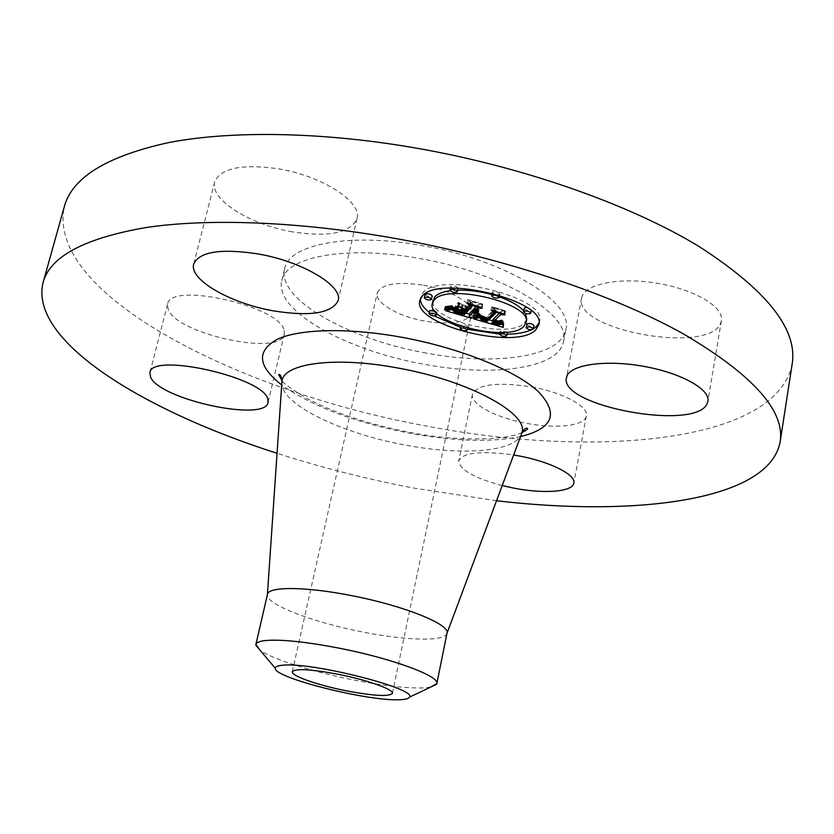 <?xml version="1.0" encoding="UTF-8"?>
<svg xmlns="http://www.w3.org/2000/svg" width="834" height="834" viewBox="0 0 834 834"><rect width="100%" height="100%" fill="white"/><g stroke="black" fill="none" stroke-linecap="round" stroke-linejoin="round"><path stroke-width="0.63" stroke-dasharray="4.17 3.13" d="M581.652 298.082C583.852 284.415 617.963 276.919 655.92 283.039C693.919 288.981 724.193 306.881 721.389 320.631L720.701 322.977C709.39 354.94 572.854 330.233 581.642 298.145L581.652 298.082M792.164 364.01C776.11 443.792 592.182 458.189 426.633 426.059C243.132 393.148 45.13 295.382 64.322 206.644M419.127 258.436C502.683 272.655 571.77 315.085 563.544 341.565C558.78 368.753 492.258 377.281 423.86 364.208C346.965 350.739 273.896 310.769 281.798 280.651C285.593 256.809 346.381 245.029 419.127 258.436M531.769 386.945C563.086 392.501 588.929 406.596 586.333 415.989C584.968 425.903 556.257 429.072 526.619 423.349C496.261 417.897 469.896 404.104 472.43 394.253C477.528 384.213 497.304 381.784 531.769 386.945M284.165 330.712L284.258 334.246C281.35 356.639 176.798 334.246 168.134 309.383L167.551 304.264C169.521 281.079 281.433 306.516 284.165 330.712M292.39 231.852C250.367 224.878 209.355 199.524 214.713 181.895C220.614 168.03 241.954 163.683 278.723 168.854C322.758 176.078 362.446 202.266 357.015 218.644C350.436 232.988 328.888 237.388 292.39 231.852M496.543 500.744L413.518 488.036C366.699 479.07 321.215 467.488 277.055 453.289M426.247 353.074C349.467 339.699 276.638 299.343 284.675 268.694C288.574 244.435 349.342 232.227 421.941 245.571C505.331 259.676 574.167 302.534 565.859 329.482C561.011 357.15 494.531 366.095 426.247 353.074M423.536 285.228C450.787 289.888 474.285 303.983 471.512 313.365C466.967 322.591 451.455 325.197 424.975 321.163C398.454 316.586 374.518 302.784 377.249 292.984C381.409 283.935 396.838 281.36 423.536 285.228M430.615 687.122L423.213 687.914C405.824 688.384 381.878 685.6 351.395 679.543C311.916 671.641 272.311 659.11 260.093 650.259M446.993 633.194L446.951 633.371C445.21 641.836 405.272 640.637 361.654 631.786C312.469 622.206 265.108 604.066 267.422 594.559L267.464 594.381M502.204 485.586C473.931 477.934 459.451 469.678 458.773 460.816C462.964 452.455 481.26 450.506 513.65 454.978M538.952 323.05L539.473 321.382C548.418 297.05 437.193 270.299 422.494 293.391L420.357 298.979M429.416 312.531L434.462 316.023M460.483 327.314L467.363 329.242M499.754 334.121L507.062 334.215M531.55 329.722L533.291 328.804M432.94 301.856C432.064 320.944 509.897 339.031 524.357 323.165L526.754 319.13M525.545 313.428L523.596 310.769M499.232 296.852L491.945 294.6M457.637 290.149L450.172 290.743M467.728 327.084L467.864 326.824C466.321 324.937 464.038 324.374 461.014 325.135L460.879 325.385C462.422 327.272 464.705 327.835 467.728 327.084M424.996 294.663L428.311 296.497L432.085 296.195M429.875 310.748L436.797 312.229L434.045 310.06M499.66 294.204L499.837 293.891C498.232 291.806 495.803 291.212 492.56 292.108L492.404 292.411C493.999 294.485 496.418 295.08 499.66 294.204M458.054 288.168C456.417 286.062 453.998 285.457 450.808 286.354L450.673 286.625C452.299 288.72 454.718 289.325 457.908 288.439L457.178 291.89M526.734 324.217C528.256 326.125 530.591 326.688 533.739 325.906M507.385 332.12L500.379 331.035C501.901 332.902 504.184 333.454 507.249 332.703M524.096 308.267C525.649 310.269 528.037 310.842 531.258 310.008L526.744 307.454M471.533 318.265L472.232 314.918L469.876 312.927M473.556 309.664L479.091 309.841L473.722 308.872M474.233 308.538L478.403 309.101L474.285 308.278M475.943 306.537L477.611 304.775L482.709 304.91L470.386 301.293L472.597 303.315L468.739 307.423L463.037 305.755L460.076 303.169L456.959 306.578L462.203 306.37L465.966 307.475L463.068 310.571L453.925 307.141L456.156 308.705L463.485 310.967L466.581 307.652L468.103 308.1L464.58 311.853L455.395 308.903L452.82 306.214L446.576 307.444L465.893 313.073M469.615 314.157L472.232 314.918M473.295 312.343L473.837 309.737M474.004 312.552L474.567 309.883M474.692 312.719L475.255 310.008M475.328 312.854L475.912 310.081M475.943 312.948L476.527 310.133M477.048 313.042L477.653 310.123M477.548 313.052L478.174 310.06M478.007 313.052L478.653 309.977M478.393 313.219L479.091 309.841M478.341 313.042L479.039 309.664M477.882 313.052L478.58 309.685M477.434 313.052L478.132 309.685M476.975 313.042L477.673 309.664M476.058 312.958L476.756 309.581M475.599 312.896L476.297 309.518M475.13 312.813L475.839 309.445M474.671 312.719L475.37 309.351M474.212 312.604L474.911 309.237M473.754 312.479L474.452 309.112M473.378 312.364L474.077 308.997M473.91 311.739L474.556 308.622M474.369 311.853L475.015 308.747M474.827 311.947L475.474 308.841M475.276 312.031L475.922 308.924M475.714 312.093L476.36 308.997M476.141 312.135L476.787 309.049M476.568 312.156L477.204 309.08M477.382 312.166L478.018 309.112M477.705 312.479L478.403 309.101M477.392 312.166L478.101 308.788M476.641 312.166L477.34 308.788M476.256 312.145L476.954 308.768M475.88 312.104L476.579 308.726M475.495 312.062L476.193 308.684M475.119 312.01L475.818 308.632M474.734 311.937L475.432 308.559M474.348 311.853L475.057 308.476M473.973 311.76L474.671 308.382M477.173 306.902L477.611 304.775M482.01 308.309L482.709 304.91M469.667 304.702L470.386 301.293M472.159 305.432L472.597 303.315M468.03 310.79L468.739 307.423M462.328 309.133L463.037 305.755M459.367 306.558L460.076 303.169M456.25 309.946L456.959 306.578M461.734 308.611L462.203 306.37M465.424 310.029L465.966 307.475M462.37 313.928L463.068 310.571M461.734 313.761L462.443 310.415M461.16 313.605L461.859 310.258M460.618 313.459L461.317 310.112M460.128 313.323L460.827 309.967M459.68 313.198L460.378 309.841M459.096 313.031L459.805 309.675M458.554 312.865L459.263 309.508M458.043 312.708L458.742 309.351M457.564 312.552L458.273 309.195M457.115 312.406L457.824 309.06M456.709 312.27L457.418 308.914M456.334 312.145L457.032 308.788M455.979 312.02L456.688 308.663M455.395 311.78L456.104 308.424M454.415 311.311L455.124 307.954M453.988 311.061L454.697 307.704M453.581 310.79L454.29 307.433M453.216 310.509L453.925 307.141M453.383 310.634L454.071 307.392M453.633 310.821L454.301 307.642M453.967 311.051L454.634 307.902M454.384 311.301L455.051 308.163M455.5 311.822L456.156 308.705M456.188 312.093L456.844 308.976M456.98 312.364L457.626 309.258M457.856 312.646L458.502 309.55M458.815 312.948L459.471 309.841M460.837 313.521L461.483 310.415M461.483 313.699L462.13 310.602M463.006 313.24L463.485 310.967M466.05 310.217L466.581 307.652M467.572 310.655L468.103 308.1M463.881 315.2L464.58 311.853M462.974 314.929L463.673 311.572M460.577 314.22L461.285 310.863M459.159 313.813L459.868 310.467M458.429 313.594L459.138 310.248M457.751 313.386L458.45 310.039M457.115 313.188L457.814 309.831M456.532 312.99L457.23 309.633M455.989 312.792L456.698 309.445M455.51 312.604L456.219 309.258M455.072 312.427L455.781 309.07M454.686 312.26L455.395 308.903M454.353 312.093L455.062 308.736M454.071 311.926L454.77 308.57M453.811 311.76L454.52 308.413M453.571 311.582L454.28 308.226M453.342 311.384L454.05 308.027M453.123 311.176L453.832 307.819M452.925 310.946L453.633 307.59M452.737 310.707L453.446 307.35M452.56 310.446L453.269 307.089M452.403 310.175L453.112 306.808M452.247 309.883L452.956 306.516M452.111 309.57L452.82 306.214M450.464 310.05L451.184 306.693M450.183 310.123L450.892 306.766M449.912 310.196L450.621 306.839M449.662 310.258L450.37 306.902M449.192 310.363L449.912 307.006M448.775 310.436L449.495 307.079M448.285 310.509L448.994 307.162M448.004 310.55L448.723 307.193M447.712 310.592L448.421 307.235M447.378 310.634L448.098 307.277M445.856 310.79L446.576 307.444M473.795 318.922L474.494 315.575L488.849 319.714M492.446 320.746L503.976 324.072L502.912 320.621L499.566 321.549L492.623 319.891M503.309 327.408L503.976 324.072M493.144 319.651L498.805 320.829L501.922 319.995L498.586 320.548L493.217 319.307M499.326 313.23L501.171 311.395L505.613 311.468L494.197 308.132L496.272 309.873L487.39 318.432L481.677 316.44L480.394 314.22L474.494 315.575M503.142 327.022L503.819 323.686M503.006 326.647L503.684 323.311M502.881 326.282L503.559 322.946M502.777 325.938L503.455 322.591M502.693 325.594L503.371 322.247M502.621 325.26L503.298 321.914M502.568 324.947L503.246 321.601M502.537 324.634L503.215 321.288M502.527 324.343L503.204 320.996M502.224 323.978L502.912 320.621M501.995 324.155L502.673 320.798M501.745 324.311L502.422 320.954M501.474 324.447L502.162 321.1M501.203 324.572L501.88 321.215M500.911 324.666L501.588 321.319M500.608 324.749L501.286 321.403M500.296 324.822L500.973 321.476M499.962 324.864L500.64 321.517M499.618 324.895L500.296 321.549M499.264 324.906L499.941 321.559M498.888 324.895L499.566 321.549M498.482 324.864L499.159 321.517M498.054 324.822L498.732 321.476M497.596 324.749L498.273 321.413M497.106 324.666L497.794 321.33M496.595 324.572L497.272 321.226M496.053 324.447L496.741 321.1M495.49 324.311L496.178 320.965M494.896 324.155L495.584 320.809M494.281 323.978L494.958 320.631M493.822 323.842L494.51 320.496M493.363 323.707L494.041 320.36M492.894 323.55L493.582 320.214M492.425 323.394L493.102 320.058M492.644 322.685L493.28 319.589M494.114 323.123L494.75 320.027M494.666 323.279L495.292 320.183M495.188 323.425L495.823 320.319M496.157 323.655L496.793 320.548M496.616 323.738L497.241 320.642M497.043 323.811L497.669 320.715M497.439 323.853L498.075 320.767M497.825 323.894L498.451 320.809M498.179 323.894L498.805 320.829M498.826 323.853L499.441 320.829M499.139 323.8L499.743 320.798M499.441 323.728L500.046 320.756M500.035 323.498L500.619 320.621M500.317 323.342L500.89 320.537M501.276 319.808L501.161 320.423M500.827 323.227L501.422 320.298M501.036 323.29L501.672 320.152M501.234 323.352L501.922 319.995M500.39 323.3L501.067 319.954M500.181 323.425L500.859 320.079M499.952 323.54L500.64 320.193M499.493 323.717L500.171 320.371M498.993 323.832L499.67 320.485M498.471 323.894L499.149 320.548M497.908 323.894L498.586 320.548M497.252 323.842L497.94 320.496M496.897 323.79L497.575 320.444M496.522 323.728L497.2 320.371M496.115 323.644L496.793 320.298M495.24 323.436L495.917 320.089M494.76 323.311L495.448 319.964M494.27 323.175L494.958 319.818M500.713 313.636L501.171 311.395M504.924 314.866L505.613 311.468M493.499 311.53L494.197 308.132M495.792 312.197L496.272 309.873M486.702 321.778L487.39 318.432M486.253 321.653L486.941 318.307M485.805 321.538L486.483 318.192M485.346 321.413L486.034 318.067M484.908 321.288L485.596 317.942M484.46 321.163L485.148 317.817M483.939 321.007L484.627 317.66M483.449 320.85L484.137 317.504M482.99 320.694L483.678 317.347M482.573 320.537L483.261 317.191M482.188 320.392L482.876 317.045M481.833 320.235L482.521 316.889M481.51 320.089L482.208 316.743M481.228 319.933L481.927 316.586M480.989 319.787L481.677 316.44M480.77 319.641L481.458 316.294M480.582 319.495L481.281 316.149M480.426 319.339L481.114 315.982M480.29 319.172L480.978 315.825M480.165 318.995L480.864 315.648M480.071 318.817L480.77 315.471M480.009 318.63L480.697 315.283M479.957 318.442L480.655 315.085M479.936 318.234L480.624 314.877M479.936 318.025L480.624 314.668M479.957 317.806L480.645 314.449M479.696 317.577L480.394 314.22M479.404 317.681L480.092 314.335M479.112 317.785L479.8 314.428M478.82 317.879L479.508 314.522M478.528 317.962L479.227 314.616M478.247 318.046L478.945 314.699M477.965 318.129L478.664 314.772M477.684 318.192L478.382 314.845M477.413 318.265L478.101 314.908M477.131 318.317L477.83 314.971M476.86 318.369L477.559 315.023M474.098 318.869L474.786 315.523M454.697 309.133L455.406 305.765L455.937 306.078L459.148 302.554L458.617 302.242L455.406 305.765M455.479 308.278L455.937 306.078M458.439 305.942L459.148 302.554M457.897 305.63L458.617 302.242M472.722 317.973L473.42 314.627L479.811 313.615L473.42 314.627M473.305 317.91L473.931 314.918M473.785 317.848L474.4 314.877M474.285 317.775L474.9 314.825M475.349 317.566L475.953 314.647M475.922 317.441L476.516 314.533M476.506 317.295L477.1 314.397M477.111 317.128L477.715 314.241M477.746 316.951L478.341 314.074M478.393 316.764L478.987 313.876M479.112 316.972L479.811 313.615M478.539 316.712L479.237 313.355M477.861 316.92L478.56 313.563M477.204 317.108L477.892 313.751M476.568 317.274L477.267 313.918M475.953 317.431L476.652 314.074M475.359 317.566L476.058 314.209M474.244 317.775L474.942 314.428M473.712 317.858L474.41 314.512M473.212 317.931L473.9 314.574M444.407 309.758L445.127 306.401L452.247 305.505L445.127 306.401M444.803 309.727L445.45 306.672M445.721 309.654L446.367 306.62M446.586 309.57L447.222 306.568M447.399 309.477L448.035 306.495M448.16 309.362L448.786 306.401M448.869 309.237L449.495 306.286M449.526 309.101L450.151 306.161M450.131 308.945L450.746 306.026M451.173 308.643L451.799 305.692M451.528 308.861L452.247 305.505M451.111 308.601L451.819 305.234M450.224 308.914L450.933 305.557M449.693 309.06L450.402 305.703M449.109 309.195L449.818 305.828M448.463 309.31L449.182 305.953M447.764 309.424L448.483 306.068M447.014 309.518L447.722 306.161M446.2 309.612L446.92 306.255M445.335 309.685L446.044 306.339M480.509 318.671L481.197 315.315L486.868 317.744L495.104 309.424L492.988 307.193L504.966 310.707L491.82 306.568L494.291 309.268L486.326 317.295L481.197 315.315M480.561 318.703L481.249 315.419M480.718 318.796L481.374 315.617M480.916 318.911L481.562 315.805M481.468 319.203L482.094 316.169M481.833 319.37L482.459 316.336M482.302 319.568L482.928 316.524M482.886 319.797L483.522 316.732M483.23 319.922L483.866 316.847M483.605 320.058L484.241 316.972M484.001 320.183L484.637 317.097M484.439 320.319L485.075 317.222M486.441 319.839L486.868 317.744M494.416 312.813L495.104 309.424M492.341 310.331L492.988 307.193M504.278 314.105L504.966 310.707M503.924 313.72L504.612 310.321M491.122 309.977L491.82 306.568M493.718 312.093L494.291 309.268M485.638 320.642L486.326 317.295M485.263 320.548L485.961 317.201M484.564 320.35L485.252 317.003M484.064 320.204L484.752 316.857M483.584 320.048L484.273 316.701M483.126 319.891L483.824 316.545M482.698 319.724L483.386 316.378M482.281 319.558L482.969 316.211M481.885 319.391L482.573 316.044M481.51 319.214L482.198 315.867M480.822 318.859L481.51 315.502M461.411 307.996L462.119 304.618L467.655 306.516L471.22 302.7L468.948 300.157L482.73 304.191L467.749 299.51L470.501 302.617L467.238 306.109L462.119 304.618M461.984 308.163L462.641 305.046M467.176 308.799L467.655 306.516M470.512 306.099L471.22 302.7M468.291 303.295L468.948 300.157M482.021 307.59L482.73 304.191M481.614 307.193L482.313 303.784M467.03 302.919L467.749 299.51M469.907 305.432L470.501 302.617M466.529 309.487L467.238 306.109M521.688 433.471C516.486 451.955 461.859 456.042 404.657 444.929C340.147 433.221 278.514 403.083 281.934 381.638M520.52 436.589C491.017 442.5 453.915 441.363 409.223 433.169C354.659 422.431 312.156 406.356 281.715 384.964M459.503 313.146L460.159 310.039M460.18 313.344L460.827 310.238M462.109 313.865L462.755 310.769M451.767 309.675L452.476 306.318M451.423 309.779L452.132 306.422M451.09 309.883L451.799 306.516M450.767 309.967L451.486 306.61M447.034 310.665L447.743 307.319M446.67 310.707L447.378 307.36M446.273 310.748L446.982 307.402M450.443 288.084L450.808 286.354M530.58 313.438L531.258 310.008M721.389 320.631L707.92 401.258M581.642 298.145L566.505 377.583M281.798 280.651L284.675 268.694M392.418 693.388L471.512 313.365M292.286 671.735L377.249 292.984M522.147 432.471C506.467 440.488 456.01 441.707 409.025 432.231C369.045 424.402 335.174 413.247 307.433 398.777C291.629 389.29 283.133 383.213 281.934 380.533M563.544 341.565L565.859 329.482M214.713 181.895L193.707 264.034M357.015 218.644L338.135 300.594M284.258 334.246L268.037 402.415M167.551 304.264L149.891 372.652M586.333 415.989L573.823 483.126M472.43 394.253L458.773 460.816M419.815 300.626L420.544 297.258M538.806 324.77L539.473 321.382M467.593 328.148L467.864 326.824M460.733 326.084L460.879 325.385M436.672 313.136L436.922 311.989M499.566 295.205L499.837 293.891M492.248 293.13L492.404 292.411M450.36 288.084L450.673 286.625M500.077 332.537L500.379 331.035M531.227 310.801L531.446 309.685"/><path stroke-width="1.25" d="M566.515 377.521C568.423 365.323 602.669 359.444 641.106 365.897C679.574 372.183 710.485 389.009 707.92 401.258L707.274 403.354C696.473 431.699 558.363 406.127 566.505 377.583L566.515 377.521M277.055 453.289C144.355 410.985 28.742 340.991 43.087 282.549L64.322 206.644C72.11 177.486 106.929 156.125 168.781 142.562C230.966 130.552 320.266 131.626 414.175 147.743C522.376 166.446 629.503 204.351 698.454 246.124C766.634 289.961 797.877 329.253 792.164 364.01L780.134 441.905C769.063 501.057 634.862 517.038 496.543 500.744M43.087 282.549C49.967 256.549 84.359 238.201 146.263 227.505C208.573 218.206 298.718 221.375 393.95 238.211C503.684 257.737 612.813 294.538 683.296 333.819C753.019 374.914 785.294 410.943 780.134 441.905M339.073 674.466C367.919 680.19 394.086 689.603 392.418 693.388C388.905 696.87 373.215 695.942 345.359 690.625C317.41 685.058 290.837 675.738 292.286 671.735C295.33 668.263 310.926 669.17 339.073 674.466M282.653 665.23C277.712 665.636 275.251 666.647 275.283 668.253C273.5 677.729 368.774 701.582 399.872 699.716C405.397 699.518 408.556 698.694 409.358 697.234C418.501 689.02 311.426 661.727 282.653 665.23M430.615 687.122L436.828 683.609C440.081 676.384 393.2 658.808 340.428 648.425C306.224 641.794 281.204 639.167 265.368 640.543C259.52 641.2 256.361 642.514 255.892 644.484L260.093 650.259M255.892 644.484L267.464 594.381C268.204 586.333 306.026 586.49 351.906 595.695C404.281 605.807 450.506 624.583 446.993 633.194L436.828 683.609M273.375 310.853C230.862 303.545 188.838 279.765 193.707 264.034C199.253 251.701 220.635 248.323 257.852 253.89C302.461 261.469 343.17 286.02 338.135 300.594C331.88 313.313 310.29 316.732 273.375 310.853M267.839 399.257L268.037 402.415C265.723 422.369 160.086 399.715 150.62 377.249L149.891 372.652C151.173 351.938 264.441 377.541 267.839 399.257M513.65 454.978L518.279 455.791C549.919 461.556 576.231 474.807 573.823 483.126C572.677 491.935 543.872 494.041 513.942 488.161L502.204 485.586M535.626 330.014C515.798 350.791 412.309 324.739 419.815 300.626L421.754 296.779C436.443 273.813 547.729 300.563 538.806 324.77L535.626 330.014M420.357 298.979C420.451 303.347 423.463 307.861 429.416 312.531M434.462 316.023L460.483 327.314M467.363 329.242L499.754 334.121M507.062 334.215C517.382 333.996 525.545 332.505 531.55 329.722M533.291 328.804L536.293 326.647L538.952 323.05M526.077 322.518L523.689 326.521C508.469 343.076 426.31 322.487 432.346 303.493L433.972 300.344C446.002 282.434 532.999 303.461 526.077 322.518L526.754 319.13L525.545 313.428M523.596 310.769C518.831 305.546 510.71 300.907 499.232 296.852M491.945 294.6C479.977 291.389 468.531 289.909 457.637 290.149M450.172 290.743C442.573 291.817 437.423 293.891 434.702 296.956L432.94 301.856M432.085 296.195L432.21 295.955C430.584 293.902 428.217 293.297 425.111 294.162L424.996 294.663M434.045 310.06L429.875 310.748M457.908 288.439L457.178 291.89C453.988 292.776 451.569 292.161 449.943 290.076L450.079 289.805C453.269 288.918 455.687 289.523 457.324 291.619M533.739 325.906L533.927 325.583C532.394 323.675 530.059 323.123 526.921 323.905L526.254 327.272C529.392 326.49 531.727 327.053 533.26 328.95L533.072 329.263C529.924 330.045 527.588 329.482 526.066 327.585M507.249 332.703L507.385 332.12M526.744 307.454L524.284 307.954L523.596 311.384C526.817 310.55 529.204 311.124 530.768 313.115L530.58 313.438C527.349 314.272 524.961 313.688 523.408 311.707M473.795 318.922L479.696 317.577L481.228 319.933L486.702 321.778L495.573 313.271L493.499 311.53L504.924 314.866L500.473 314.783L492.529 322.654L497.252 323.842L500.994 323.509L498.117 324.176L491.945 323.238L498.888 324.895L502.224 323.978L503.309 327.408L473.795 318.922M472.722 317.973L479.112 316.972L472.722 317.973M480.509 318.671L485.638 320.642L493.603 312.656L491.122 309.977L504.278 314.105L492.289 310.602L494.416 312.813L486.18 321.09L480.509 318.671M471.533 318.265L445.856 310.79L452.111 309.57L454.686 312.26L463.881 315.2L467.394 311.468L465.883 311.03L462.787 314.324L455.447 312.062L453.216 310.509L462.37 313.928L465.257 310.842L461.494 309.748L456.25 309.946L459.367 306.558L462.328 309.133L468.03 310.79L471.888 306.703L469.667 304.702L482.01 308.309L476.902 308.173L473.587 311.655L477.705 312.479L473.014 312.25L478.393 313.219L472.378 312.917L469.177 316.274L471.533 318.265M444.407 309.758L451.528 308.861L444.407 309.758M454.697 309.133L457.897 305.63L458.439 305.942L455.228 309.445L454.697 309.133M461.411 307.996L466.529 309.487L469.792 306.015L467.03 302.919L482.021 307.59L468.239 303.555L470.512 306.099L466.946 309.894L461.411 307.996M469.177 316.274L469.876 312.927L473.556 309.664M473.014 312.25L474.233 308.538M473.587 311.655L474.285 308.278L475.943 306.537M465.893 313.073L469.615 314.157M472.378 312.917L473.076 309.55M473.139 313.104L473.295 312.343M473.858 313.261L474.004 312.552M474.556 313.376L474.692 312.719M475.203 313.459L475.328 312.854M475.828 313.501L475.943 312.948M473.378 311.874L474.077 308.497M476.902 308.173L477.173 306.902M471.888 306.703L472.159 305.432M461.494 309.748L461.734 308.611M465.257 310.842L465.424 310.029M462.787 314.324L463.006 313.24M465.883 311.03L466.05 310.217M467.394 311.468L467.572 310.655M488.849 319.714L492.446 320.746M491.945 323.238L493.144 319.651M492.529 322.654L493.217 319.307L499.326 313.23M500.212 323.884L500.317 323.342M500.483 323.78L500.608 323.165M500.473 314.783L500.713 313.636M495.573 313.271L495.792 312.197M455.228 309.445L455.479 308.278M486.18 321.09L486.441 319.839M493.603 312.656L493.718 312.093M466.946 309.894L467.176 308.799M469.792 306.015L469.907 305.432M460.326 328.419C463.35 327.668 465.633 328.231 467.186 330.108L467.04 330.358C464.017 331.108 461.734 330.545 460.191 328.669L460.326 328.419M424.381 297.55C427.477 296.696 429.854 297.29 431.48 299.343L431.355 299.583C428.249 300.428 425.882 299.823 424.256 297.78L424.381 297.55M429.26 313.574C432.293 312.771 434.608 313.355 436.203 315.315L436.078 315.544C433.044 316.336 430.73 315.752 429.145 313.803L429.26 313.574M491.851 295.58C495.094 294.694 497.512 295.288 499.128 297.363L498.951 297.665C495.709 298.541 493.29 297.947 491.685 295.882L491.851 295.58M506.582 336.008C503.517 336.748 501.234 336.196 499.712 334.33L499.879 334.059C502.933 333.308 505.227 333.861 506.749 335.716L506.582 336.008M281.934 380.533L278.65 374.664C280.276 373.966 281.381 376.29 281.934 381.638C282.57 363.468 334.601 356.003 397.818 368.013C470.095 380.815 530.351 414.456 521.688 433.471C523.929 429.166 525.889 427.508 527.568 428.488C528.037 429.03 526.233 430.365 522.147 432.471M281.715 384.964C257.508 366.063 256.174 350.77 277.691 339.084C300.24 328.804 348.862 327.616 401.707 337.27C459.649 347.851 515.058 370.265 537.909 391.198C559.145 413.351 553.349 428.478 520.52 436.589M450.079 289.805L450.443 288.084M523.596 311.384L524.284 307.954M255.84 645.214L275.283 668.253M446.961 633.34L521.688 433.471M267.422 594.527L281.934 381.638M436.568 684.287L409.358 697.234M432.346 303.493L433.075 300.125M467.186 330.108L467.593 328.148M460.191 328.669L460.733 326.084M431.48 299.343L432.21 295.955M424.256 297.78L424.986 294.392M436.203 315.315L436.672 313.136M429.145 313.803L429.854 310.488M499.128 297.363L499.566 295.205M491.685 295.882L492.248 293.13M449.943 290.076L450.36 288.084M533.26 328.95L533.927 325.583M499.712 334.33L500.077 332.537M506.749 335.716L507.416 332.422M530.768 313.115L531.227 310.801"/></g></svg>

